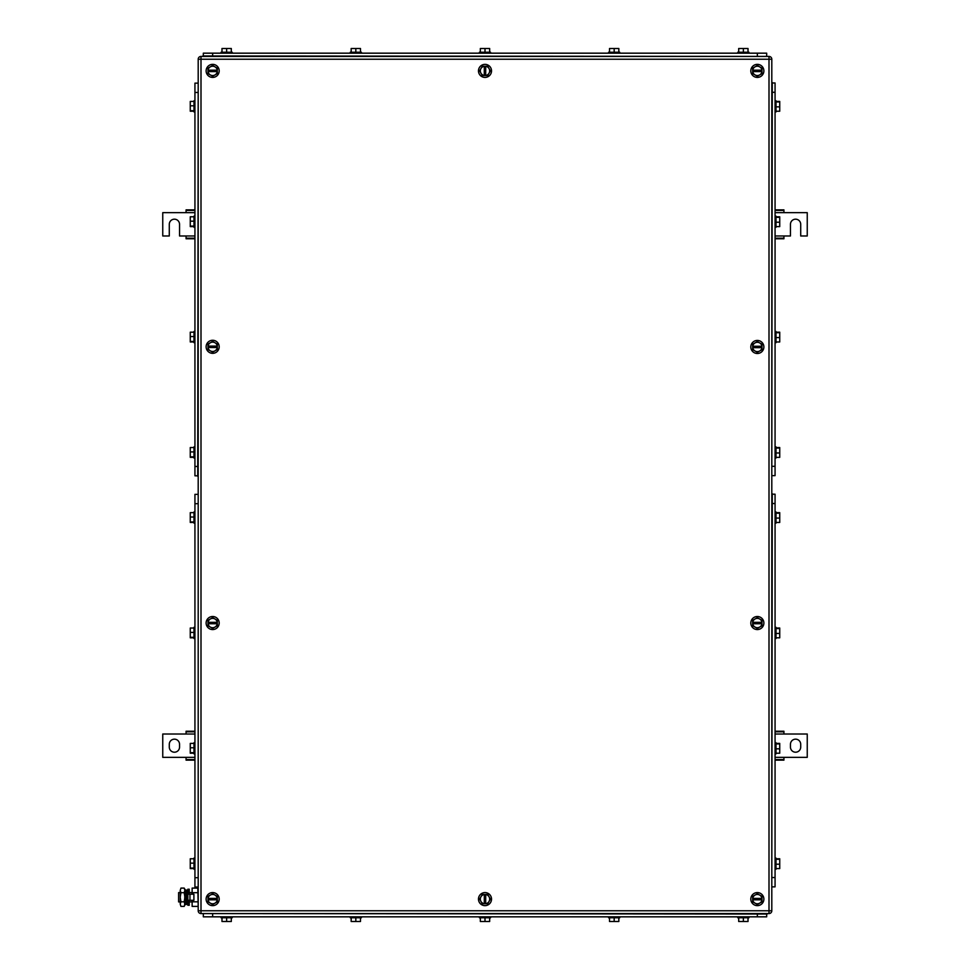 <?xml version="1.0" encoding="UTF-8"?>
<svg xmlns="http://www.w3.org/2000/svg" width="970" height="970" viewBox="0 0 970 970"><rect width="100%" height="100%" fill="white"/><g stroke="black" fill="none" stroke-linecap="round" stroke-linejoin="round"><path stroke-width="1.45" d="M194.934 209.859L186.07 209.859L186.07 212.648L162.754 212.648L162.754 235.977L169.289 235.977L169.289 224.312A5.129 5.129 0 0 1 174.418 219.184A5.129 5.129 0 0 1 179.547 224.312L179.547 235.977L186.07 235.977L186.07 238.765L194.934 238.765M194.934 210.429L186.07 210.429M194.934 212.648L186.07 212.648M194.934 238.196L186.07 238.196M194.934 235.977L186.07 235.977M775.066 238.765L783.93 238.765L783.93 235.977L790.453 235.977L790.453 224.312A5.129 5.129 90 0 1 795.582 219.184A5.129 5.129 90 0 1 800.711 224.312L800.711 235.977L807.246 235.977L807.246 212.648L783.93 212.648L783.93 209.859L775.066 209.859M775.066 238.196L783.93 238.196M775.066 235.977L783.93 235.977M775.066 210.429L783.93 210.429M775.066 212.648L783.93 212.648M775.066 760.14L783.93 760.14L783.93 757.352L807.246 757.352L807.246 734.023L783.93 734.023L783.93 731.235L775.066 731.235M775.066 759.571L783.93 759.571M775.066 757.352L783.93 757.352M775.066 731.804L783.93 731.804M775.066 734.023L783.93 734.023M800.711 747.082L800.711 744.293A5.129 5.129 90 0 0 795.582 739.164A5.129 5.129 90 0 0 790.453 744.293L790.453 747.082A5.129 5.129 90 0 0 795.582 752.211A5.129 5.129 90 0 0 800.711 747.082M194.934 731.235L186.07 731.235L186.07 734.023L162.754 734.023L162.754 757.352L186.07 757.352L186.07 760.14L194.934 760.14M194.934 731.804L186.07 731.804M194.934 734.023L186.07 734.023M194.934 759.571L186.07 759.571M194.934 757.352L186.07 757.352M169.289 744.293L169.289 747.082A5.129 5.129 0 0 0 174.418 752.211A5.129 5.129 0 0 0 179.547 747.082L179.547 744.293A5.129 5.129 0 0 0 174.418 739.164A5.129 5.129 0 0 0 169.289 744.293M212.648 893.734L207.992 896.425L208.041 898.414A4.668 4.668 0 0 1 214.988 895.08L217.316 896.425L217.268 899.82A4.668 4.668 0 0 1 214.988 903.155L217.316 901.809L217.316 899.82L207.992 899.82L207.992 898.414L217.268 898.414A4.668 4.668 0 0 0 214.988 895.08L212.648 893.734M210.32 903.155L207.992 901.809L208.041 899.82A4.668 4.668 0 0 0 210.32 903.155L212.648 904.501L214.988 903.155A4.668 4.668 0 0 1 210.32 903.155M206.125 899.117A6.523 6.523 0 0 1 212.648 892.582A6.523 6.523 0 0 1 219.184 899.117A6.523 6.523 0 0 1 212.648 905.64A6.523 6.523 0 0 1 206.125 899.117M212.648 65.499L207.992 68.191L208.041 70.18A4.668 4.668 0 0 1 214.988 66.845L217.316 68.191L217.268 71.586A4.668 4.668 0 0 1 214.988 74.92L217.316 73.575L217.316 71.586L207.992 71.586L207.992 70.18L217.268 70.18A4.668 4.668 0 0 0 214.988 66.845L212.648 65.499M210.32 74.92L207.992 73.575L208.041 71.586A4.668 4.668 0 0 0 210.32 74.92L212.648 76.266L214.988 74.92A4.668 4.668 0 0 1 210.32 74.92M206.125 70.883A6.523 6.523 0 0 1 212.648 64.359A6.523 6.523 0 0 1 219.184 70.883A6.523 6.523 0 0 1 212.648 77.418A6.523 6.523 0 0 1 206.125 70.883M757.352 65.499L752.684 68.191L752.732 70.18A4.668 4.668 0 0 1 759.68 66.845L762.008 68.191L761.959 71.586A4.668 4.668 0 0 1 759.68 74.92L762.008 73.575L762.008 71.586L752.684 71.586L752.684 70.18L761.959 70.18A4.668 4.668 0 0 0 759.68 66.845L757.352 65.499M755.012 74.92L752.684 73.575L752.732 71.586A4.668 4.668 0 0 0 755.012 74.92L757.352 76.266L759.68 74.92A4.668 4.668 0 0 1 755.012 74.92M750.816 70.883A6.523 6.523 0 0 1 757.352 64.359A6.523 6.523 0 0 1 763.875 70.883A6.523 6.523 0 0 1 757.352 77.418A6.523 6.523 0 0 1 750.816 70.883M757.352 893.734L752.684 896.425L752.732 898.414A4.668 4.668 0 0 1 759.68 895.08L762.008 896.425L761.959 899.82A4.668 4.668 0 0 1 759.68 903.155L762.008 901.809L762.008 899.82L752.684 899.82L752.684 898.414L761.959 898.414A4.668 4.668 0 0 0 759.68 895.08L757.352 893.734M755.012 903.155L752.684 901.809L752.732 899.82A4.668 4.668 0 0 0 755.012 903.155L757.352 904.501L759.68 903.155A4.668 4.668 0 0 1 755.012 903.155M750.816 899.117A6.523 6.523 0 0 1 757.352 892.582A6.523 6.523 0 0 1 763.875 899.117A6.523 6.523 0 0 1 757.352 905.64A6.523 6.523 0 0 1 750.816 899.117M212.648 341.416L207.992 344.12L208.041 346.108A4.668 4.668 0 0 1 214.988 342.762L217.316 344.12L217.268 347.502A4.668 4.668 0 0 1 214.988 350.849L217.316 349.503L217.316 347.502L207.992 347.502L207.992 346.108L217.268 346.108A4.668 4.668 0 0 0 214.988 342.762L212.648 341.416M210.32 350.849L207.992 349.503L208.041 347.502A4.668 4.668 0 0 0 210.32 350.849L212.648 352.195L214.988 350.849A4.668 4.668 0 0 1 210.32 350.849M206.125 346.811A6.523 6.523 0 0 1 212.648 340.276A6.523 6.523 0 0 1 219.184 346.811A6.523 6.523 0 0 1 212.648 353.335A6.523 6.523 0 0 1 206.125 346.811M757.352 341.573L752.684 344.265L752.732 346.266A4.668 4.668 0 0 1 759.68 342.919L762.008 344.265L761.959 347.66A4.668 4.668 0 0 1 759.68 350.995L762.008 349.649L762.008 347.66L752.684 347.66L752.684 346.266L761.959 346.266A4.668 4.668 0 0 0 759.68 342.919L757.352 341.573M755.012 350.995L752.684 349.649L752.732 347.66A4.668 4.668 0 0 0 755.012 350.995L757.352 352.353L759.68 350.995A4.668 4.668 0 0 1 755.012 350.995M750.816 346.957A6.523 6.523 0 0 1 757.352 340.434A6.523 6.523 0 0 1 763.875 346.957A6.523 6.523 0 0 1 757.352 353.492A6.523 6.523 0 0 1 750.816 346.957M479.616 899.093L482.284 903.761L484.285 903.725A4.668 4.668 0 0 1 480.974 896.765L482.332 894.437L485.715 894.51A4.668 4.668 0 0 1 489.05 896.801L487.716 894.461L485.715 894.449L485.679 903.785L484.285 903.773L484.321 894.498A4.668 4.668 0 0 0 480.974 896.765L479.616 899.093M489.025 901.469L487.667 903.785L485.679 903.725A4.668 4.668 0 0 0 489.025 901.469L490.383 899.141L489.05 896.801A4.668 4.668 0 0 1 489.025 901.469M484.976 905.64A6.523 6.523 0 0 1 478.477 899.081A6.523 6.523 0 0 1 485.024 892.582A6.523 6.523 0 0 1 491.523 899.141A6.523 6.523 0 0 1 484.976 905.64M479.616 70.858L482.284 75.539L484.285 75.49A4.668 4.668 0 0 1 480.974 68.531L482.332 66.215L485.715 66.275A4.668 4.668 0 0 1 489.05 68.567L487.716 66.239L485.715 66.227L485.679 75.551L484.285 75.551L484.321 66.275A4.668 4.668 0 0 0 480.974 68.531L479.616 70.858M489.025 73.235L487.667 75.563L485.679 75.502A4.668 4.668 0 0 0 489.025 73.235L490.383 70.907L489.05 68.567A4.668 4.668 0 0 1 489.025 73.235M484.976 77.418A6.523 6.523 0 0 1 478.477 70.858A6.523 6.523 0 0 1 485.024 64.359A6.523 6.523 0 0 1 491.523 70.919A6.523 6.523 0 0 1 484.976 77.418M212.648 617.647L207.992 620.351L208.041 622.34A4.668 4.668 0 0 1 214.988 619.005L217.316 620.351L217.268 623.734A4.668 4.668 0 0 1 214.988 627.081L217.316 625.735L217.316 623.734L207.992 623.734L207.992 622.34L217.268 622.34A4.668 4.668 0 0 0 214.988 619.005L212.648 617.647M210.32 627.081L207.992 625.735L208.041 623.734A4.668 4.668 0 0 0 210.32 627.081L212.648 628.427L214.988 627.081A4.668 4.668 0 0 1 210.32 627.081M206.125 623.043A6.523 6.523 0 0 1 212.648 616.508A6.523 6.523 0 0 1 219.184 623.043A6.523 6.523 0 0 1 212.648 629.566A6.523 6.523 0 0 1 206.125 623.043M757.352 617.647L752.684 620.351L752.732 622.34A4.668 4.668 0 0 1 759.68 619.005L762.008 620.351L761.959 623.734A4.668 4.668 0 0 1 759.68 627.081L762.008 625.735L762.008 623.734L752.684 623.734L752.684 622.34L761.959 622.34A4.668 4.668 0 0 0 759.68 619.005L757.352 617.647M755.012 627.081L752.684 625.735L752.732 623.734A4.668 4.668 0 0 0 755.012 627.081L757.352 628.427L759.68 627.081A4.668 4.668 0 0 1 755.012 627.081M750.816 623.043A6.523 6.523 0 0 1 757.352 616.508A6.523 6.523 0 0 1 763.875 623.043A6.523 6.523 0 0 1 757.352 629.566A6.523 6.523 0 0 1 750.816 623.043M771.805 59.231L771.805 910.769A2.801 2.801 0 0 1 769.004 913.57A2.801 2.801 0 0 0 771.805 910.769L769.004 910.769L769.004 913.57L200.996 913.57A2.801 2.801 0 0 1 198.195 910.769A2.801 2.801 0 0 0 200.996 913.57L200.996 910.769L769.004 910.769L769.004 59.231L200.996 59.231L200.996 910.769L198.195 910.769L198.195 59.231A2.801 2.801 0 0 1 200.996 56.43L200.996 59.231L198.195 59.231A2.801 2.801 0 0 1 200.996 56.43L769.004 56.43L769.004 59.231L771.805 59.231A2.801 2.801 0 0 0 769.004 56.43M203.324 914.043L203.324 916.832L766.676 916.832L766.676 914.043M608.578 917.765L608.578 916.832L608.578 917.765L619.769 917.765L619.769 916.832M737.758 917.765L737.758 916.832L737.758 917.765L748.949 917.765L748.949 916.832M748.015 917.765L748.015 921.5L738.691 921.5L738.691 917.765M743.36 921.5L743.36 917.765M618.836 917.765L618.836 921.5L609.512 921.5L609.512 917.765M614.18 921.5L614.18 917.765M489.668 917.765L489.668 921.5L480.332 921.5L480.332 917.765M485 921.5L485 917.765M479.398 917.765L479.398 916.832L479.398 917.765L490.602 917.765L490.602 916.832L490.602 917.765M360.488 917.765L360.488 921.5L351.164 921.5L351.164 917.765M355.82 921.5L355.82 917.765M350.231 917.765L350.231 916.832L350.231 917.765L361.422 917.765L361.422 916.832M221.051 917.765L221.051 916.832L221.051 917.765L232.242 917.765L232.242 916.832M231.309 917.765L231.309 921.5L221.984 921.5L221.984 917.765M226.64 921.5L226.64 917.765M767.137 914.043L202.863 913.57M203.324 53.168L203.324 55.957L203.324 53.168L766.676 53.168L766.676 55.957M618.836 52.234L618.836 48.5L609.512 48.5L609.512 52.234M614.18 48.5L614.18 52.234M608.578 52.234L608.578 53.168L608.578 52.234L619.769 52.234L619.769 53.168L619.769 52.234M748.015 52.234L748.015 48.5L738.691 48.5L738.691 52.234M743.36 48.5L743.36 52.234M748.949 53.168L748.949 52.234L737.758 52.234L737.758 53.168M479.398 52.234L479.398 53.168L479.398 52.234L490.602 52.234L490.602 53.168L490.602 52.234M489.668 52.234L489.668 48.5L480.332 48.5L480.332 52.234M485 48.5L485 52.234M361.422 52.234L361.422 53.168L361.422 52.234L350.231 52.234L350.231 53.168M360.488 52.234L360.488 48.5L351.164 48.5L351.164 52.234M355.82 48.5L355.82 52.234M231.309 52.234L231.309 48.5L221.984 48.5L221.984 52.234M226.64 48.5L226.64 52.234M232.242 52.234L232.242 53.168L232.242 52.234L221.051 52.234L221.051 53.168M202.863 55.957L767.137 56.43M197.734 887.029L194.934 887.029L194.934 494.361L197.734 494.361M194 753.205L190.265 753.205L190.265 743.396L194 743.396M190.265 752.671L194 752.671M190.265 747.773L194 747.773M194.934 742.705L194 742.705L194 753.896L194.934 753.896M194 637.823L190.265 637.823L190.265 628.026L194 628.026M190.265 637.302L194 637.302M190.265 632.404L194 632.404M194.934 627.323L194 627.323L194 638.527L194.934 638.527M194 522.454L190.265 522.454L190.265 512.645L194 512.645M190.265 521.933L194 521.933M190.265 517.022L194 517.022M194.934 511.954L194 511.954L194 523.145L194.934 523.145L194 523.145M194 868.574L190.265 868.574L190.265 858.765L194 858.765M190.265 868.053L194 868.053M190.265 863.142L194 863.142M194.934 858.074L194 858.074L194 869.265L194.934 869.265M198.195 887.453L198.195 493.863M775.066 82.971L772.265 82.971L775.066 82.971L775.066 475.639L772.265 475.639M776 216.795L779.735 216.795L779.735 226.604L776 226.604M779.735 217.328L776 217.328M779.735 222.227L776 222.227M775.066 227.295L776 227.295L776 216.104L775.066 216.104L776 216.104M776 332.176L779.735 332.176L779.735 341.974L776 341.974M779.735 332.698L776 332.698M779.735 337.596L776 337.596M776 342.677L775.066 342.677L776 342.677L776 331.473L775.066 331.473L776 331.473M776 447.546L779.735 447.546L779.735 457.355L776 457.355M779.735 448.067L776 448.067M779.735 452.978L776 452.978M776 458.046L775.066 458.046L776 458.046L776 446.855L775.066 446.855L776 446.855M776 101.426L779.735 101.426L779.735 111.235L776 111.235M779.735 101.947L776 101.947M779.735 106.858L776 106.858M776 111.926L775.066 111.926L776 111.926L776 100.734L775.066 100.734L776 100.734M772.265 82.547L771.805 476.137M772.265 494.191L775.066 494.191L775.066 886.859L772.265 886.859M776 628.026L779.735 628.026L779.735 637.823L776 637.823M779.735 628.548L776 628.548M779.735 633.446L776 633.446M775.066 638.527L776 638.527L776 627.323L775.066 627.323M776 743.396L779.735 743.396L779.735 753.205L776 753.205M779.735 743.917L776 743.917M779.735 748.828L776 748.828M775.066 753.896L776 753.896L776 742.705L775.066 742.705M776 858.765L779.735 858.765L779.735 868.574L776 868.574M779.735 859.299L776 859.299M779.735 864.197L776 864.197M775.066 869.265L776 869.265L776 858.074L775.066 858.074M776 512.645L779.735 512.645L779.735 522.454L776 522.454M779.735 513.178L776 513.178M779.735 518.077L776 518.077M775.066 523.145L776 523.145L776 511.954L775.066 511.954M772.265 493.766L771.805 887.368M194.934 475.809L197.734 475.809L194.934 475.809L194.934 83.141L197.734 83.141M194 341.974L190.265 341.974L190.265 332.176L194 332.176M190.265 341.452L194 341.452M190.265 336.554L194 336.554M194 331.473L194.934 331.473L194 331.473L194 342.677L194.934 342.677M194 226.604L190.265 226.604L190.265 216.795L194 216.795M190.265 226.083L194 226.083M190.265 221.172L194 221.172M194.934 216.104L194 216.104L194 227.295L194.934 227.295M194 111.235L190.265 111.235L190.265 101.426L194 101.426M190.265 110.701L194 110.701M190.265 105.803L194 105.803M194.934 100.734L194 100.734L194 111.926L194.934 111.926M194 457.355L190.265 457.355L190.265 447.546L194 447.546M190.265 456.821L194 456.821M190.265 451.923L194 451.923M194 446.855L194.934 446.855L194 446.855L194 458.046L194.934 458.046L194 458.046M197.734 476.234L198.195 82.632M180.238 892.582L178.613 892.582L178.613 901.918L180.238 901.918M186.761 892.582L187.84 892.582M189.247 892.582L192.133 892.582M186.761 901.918L187.84 901.918M189.247 901.918L192.133 901.918M197.819 906.404L192.133 906.404L192.133 900.281M192.133 894.219L192.133 888.096L197.819 888.096M197.819 892.679L192.133 892.679M197.819 901.821L192.133 901.821M197.819 887.453L198.195 907.047M180.238 890.387L180.941 888.096L180.238 890.387L180.941 888.096L184.191 888.096L184.894 889.32L184.603 905.543M180.238 890.472L180.941 892.679L180.238 897.25L180.238 890.484M180.941 901.821L180.238 904.113L180.238 897.25L180.941 901.821L184.191 901.821L184.894 904.113L184.191 906.404L180.941 906.404L180.238 904.113L180.941 906.404M180.941 892.679L184.191 892.679L184.894 897.25L184.191 901.821M184.191 888.096L184.894 890.387L184.191 892.679M189.95 900.281L193.903 900.281L193.903 894.219L187.84 894.219L187.84 900.281L189.95 900.281L189.95 894.219M189.247 894.219L189.247 889.211L187.84 889.211L187.84 905.289L189.247 905.289L189.247 900.281M186.761 893.855L186.761 904.343L185.44 904.622L185.44 889.878L186.761 890.157L186.761 893.855M185.44 889.878L185.44 904.622M757.352 914.043L757.352 916.832M212.648 916.832L212.648 914.043M212.648 55.957L212.648 53.168M757.352 53.168L757.352 55.957M197.734 877.704L194.934 877.704M194.934 503.697L197.734 503.697M772.265 92.296L775.066 92.296M775.066 466.303L772.265 466.303M772.265 503.527L775.066 503.527M775.066 877.535L772.265 877.535M197.734 466.473L194.934 466.473M194.934 92.465L197.734 92.465"/></g></svg>
